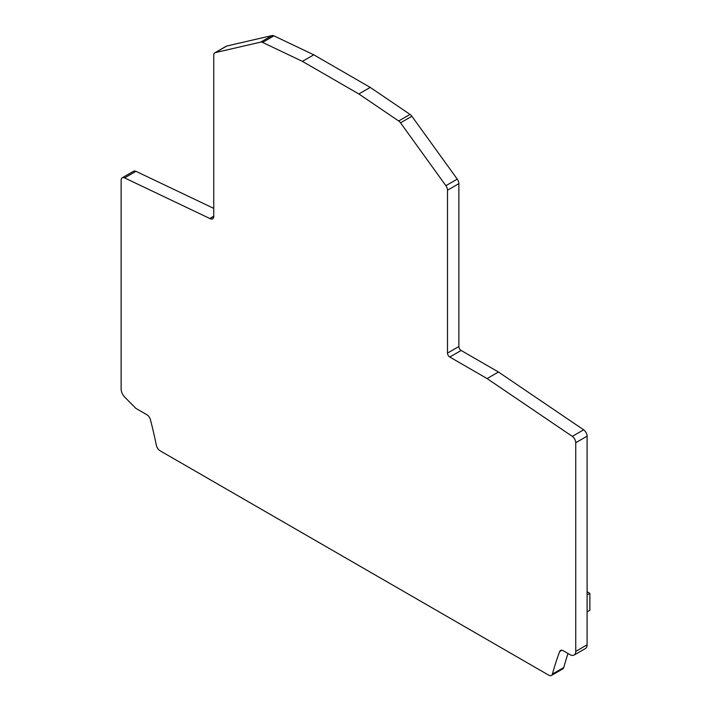 <?xml version="1.0" encoding="UTF-8"?>
<svg xmlns="http://www.w3.org/2000/svg" width="711" height="711" viewBox="0 0 711 711"><rect width="100%" height="100%" fill="white"/><g stroke="black" fill="none" stroke-linecap="round" stroke-linejoin="round"><path stroke-width="1.07" d="M587.108 594.965L589.872 593.365L587.108 591.765M587.108 611.851L589.872 610.251L589.872 593.365M213.753 216.393A5.359 3.093 60 0 1 212.642 218.846A5.359 3.093 60 0 1 209.967 218.579L213.753 216.393L213.753 55.245A5.359 3.093 60 0 1 214.864 52.792A5.359 3.093 60 0 1 215.371 52.596L260.724 42.109A5.359 3.093 60 0 1 262.572 42.402L302.406 61.377L358.851 93.968L398.684 120.986A5.359 3.093 60 0 1 400.533 122.825L445.886 185.687A5.359 3.093 60 0 1 447.503 190.201L447.503 353.091A3.217 1.857 60 0 0 449.779 357.029L487.088 378.572L572.284 436.367A5.359 3.093 60 0 1 575.741 442.722L575.741 651.392A8.034 4.639 60 0 1 574.079 655.071A8.034 4.639 60 0 1 570.062 654.671L563.245 650.734A5.359 3.093 60 0 0 560.561 650.476A5.359 3.093 60 0 0 559.673 651.578A428.617 247.464 60 0 0 552.411 674.064A5.359 3.093 60 0 1 551.434 675.45A5.359 3.093 60 0 1 548.759 675.183L160.073 450.774A5.359 3.093 60 0 1 156.411 445.442A428.617 247.464 60 0 0 150.465 419.748A5.359 3.093 60 0 0 146.884 414.735L135.899 408.39L124.816 397.2A8.034 4.639 60 0 1 121.128 388.926L121.128 180.247A5.359 3.093 60 0 1 122.239 177.794L133.597 171.235A5.359 3.093 60 0 1 135.952 171.324L213.753 208.385M214.864 52.792L226.231 46.233A5.359 3.093 60 0 1 226.738 46.037L272.091 35.55A5.359 3.093 60 0 1 273.939 35.843L313.773 54.809L370.218 87.4L410.051 114.427A5.359 3.093 60 0 1 411.891 116.266L457.253 179.128A5.359 3.093 60 0 1 458.871 183.642L458.871 346.533A3.217 1.857 60 0 0 461.146 350.47L498.455 372.013L583.651 429.808A5.359 3.093 60 0 1 587.108 436.163L587.108 644.833A8.034 4.639 60 0 1 585.446 648.512L574.079 655.071M552.411 674.064L563.779 667.505A428.617 247.464 60 0 1 568.018 653.498M563.779 667.505A5.359 3.093 60 0 1 562.801 668.891L551.434 675.45M209.967 218.579L124.585 177.892L135.952 171.324M122.239 177.794A5.359 3.093 60 0 1 124.585 177.892M487.088 378.572L498.455 372.013M358.851 93.968L370.218 87.4M302.406 61.377L313.773 54.809M209.781 218.473L213.753 216.171M559.673 651.578L561.966 650.254M575.741 651.392L587.108 644.833M575.741 442.722L587.108 436.163M572.284 436.367L583.651 429.808M449.779 357.029L461.146 350.47M447.503 353.091L458.871 346.533M447.503 190.201L458.871 183.642M445.886 185.687L457.253 179.128M400.533 122.825L411.891 116.266M398.684 120.986L410.051 114.427M262.572 42.402L273.939 35.843M260.724 42.109L272.091 35.55M215.371 52.596L226.738 46.037"/></g></svg>
